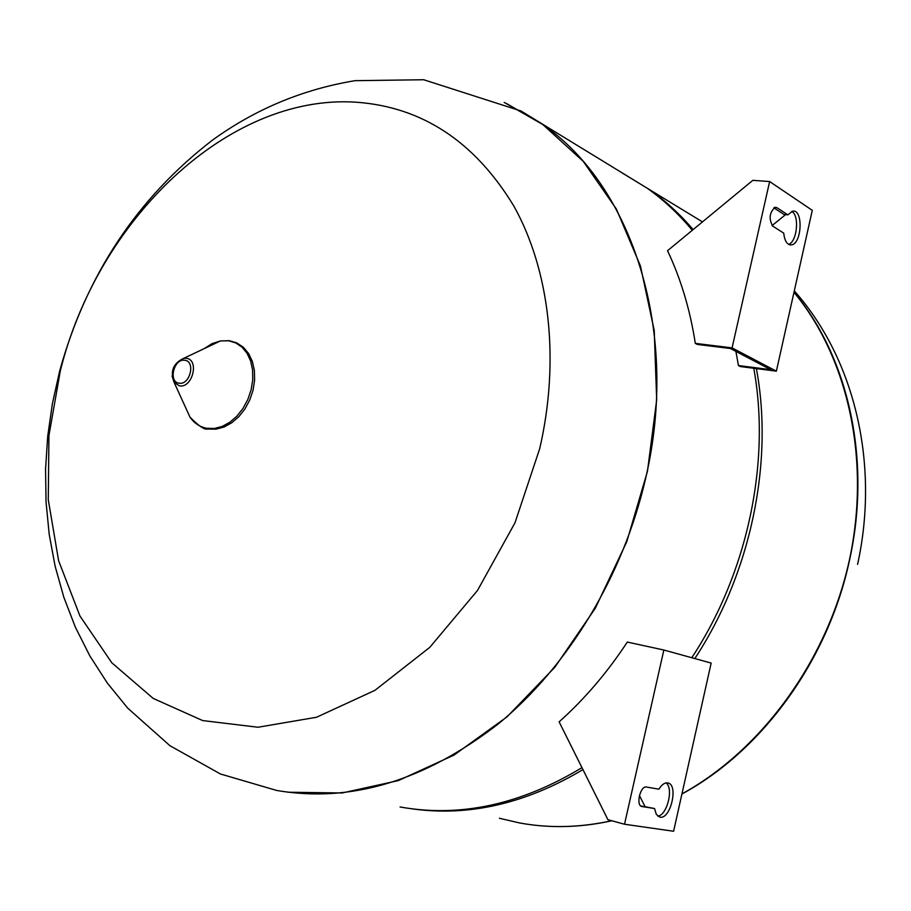 <?xml version="1.0" encoding="UTF-8"?>
<svg xmlns="http://www.w3.org/2000/svg" width="911" height="911" viewBox="0 0 911 911"><rect width="100%" height="100%" fill="white"/><g stroke="black" fill="none" stroke-linecap="round" stroke-linejoin="round"><path stroke-width="1.37" d="M499.399 818.272L519.805 822.997C549.549 828.406 580.193 827.655 611.736 820.731C580.193 827.655 549.549 828.406 519.805 822.997M681.952 793.891C762.291 749.73 827.598 659.837 849.416 559.958C870.996 459.987 848.039 357.772 793.971 292.317C848.039 357.772 870.996 459.987 849.416 559.958C827.598 659.837 762.291 749.73 681.952 793.891M412.376 808.877C468.926 816.723 525.772 803.627 582.938 769.601M694.808 658.562C750.858 573.486 773.906 462.276 756.392 368.613M693.123 229.595C680.05 214.279 665.702 201.069 650.09 189.966L623.113 173.523M400.066 806.975C460.066 817.748 520.693 804.641 581.958 767.643M691.791 657.731C747.726 572.803 770.911 461.888 753.773 368.272M692.28 230.289C678.661 213.926 663.629 199.885 647.174 188.19L620.163 171.724M287.796 792.217L342.137 792.969L398.255 780.625L453.963 755.105L506.937 716.923L554.81 667.296L595.384 608.104L626.734 541.829L647.448 471.386L656.683 399.895L654.223 330.477L640.467 266.023L616.371 209.018L583.291 161.418L542.91 124.625L506.345 103.421L542.91 124.625L583.291 161.418L616.371 209.018L640.467 266.023L654.223 330.477L656.683 399.895L647.448 471.386L626.734 541.829L595.384 608.104L554.81 667.296L506.937 716.923L453.963 755.105L398.255 780.625L342.137 792.969L287.796 792.217M60.297 370.948C97.397 220.348 227.443 94.004 355.643 102.169C421.747 106.712 474.46 141.285 513.77 205.92C549.595 269.907 560.265 360.004 539.676 448.77L514.977 522.823L477.523 590.419L429.787 647.345L374.933 690.344L316.504 717.264L258.007 727.251L202.663 720.567L153.23 698.441L111.814 662.798L79.963 616.03L58.623 560.755L48.272 499.695L48.932 435.549L60.297 370.948M654.542 808.524L656.33 814.388L659.735 817.099C670.519 820.23 678.911 784.303 667.752 782.936C664.723 782.515 661.773 784.599 658.892 789.177L646.48 787.036C640.296 785.441 635.593 805.688 641.948 806.531L654.542 808.524L640.786 805.95M666.066 782.925C673.867 788.129 667.114 815.391 657.81 816.142M663.857 650.021L627.303 642.073C607.352 672.443 584.634 699.044 559.126 721.854L607.922 819.695L624.525 824.239L673.605 831.253L711.161 663.071L663.857 650.021L624.525 824.239M639.408 795.519L645.079 806.622M787.833 214.859L792.581 211.204C803.411 208.619 802.056 244.068 791.329 244.911C787.184 244.991 784.644 241.073 783.722 233.148L772.756 226.122C768.633 218.799 769.408 212.525 775.102 207.275L776.912 207.674L787.833 214.859L784.12 214.552L773.849 207.822M788.55 244.342C797.136 242.007 799.733 215.224 791.716 211.443M738.445 365.562L770.797 369.695L730.371 348.503L697.382 344.438L695.309 343.367C690.105 309.74 680.847 278.857 667.535 250.707L752.828 180.332L769.636 181.551L812.282 210.339L776.366 371.164L740.381 366.552L738.445 365.562L735.906 351.395M772.107 225.586L785.533 214.666M695.309 343.367L732.08 347.888L776.366 371.164M732.08 347.888L769.636 181.551M530.065 824.614C556.712 828.19 583.974 826.903 611.862 820.765M681.918 794.016C762.427 750.584 828.361 659.963 849.553 560.014C871.747 460.135 848.483 357.112 793.982 292.249M204.053 348.697L212.047 343.641L220.405 340.942L228.707 340.782L235.801 342.935L242.041 347.171L247.075 353.32L250.662 361.063L252.586 370.025L252.757 379.75L251.151 389.726L247.849 399.451L243.021 408.413L236.917 416.145L229.868 422.248L222.227 426.428L214.392 428.477L206.763 428.295C199.885 427.008 194.282 423.285 189.978 417.136L185.001 406.226M207.606 428.99C204.77 430.117 198.894 426.166 189.978 417.136L174.115 382.392C170.015 371.278 173.215 363.261 183.726 358.33L186.311 358.296C199.714 359.594 192.403 388.621 179.353 385.82L174.115 382.392L172.065 375.992M179.034 383.178C167.966 381.971 174.024 358.08 184.819 360.278C195.956 361.371 189.875 385.501 179.034 383.178M504.182 102.396L542.637 124.454C632.45 186.015 680.289 331.763 645.478 479.027C623.215 575.695 568.362 666.237 498.579 723.676C424.731 780.921 350.758 803.183 276.659 790.452L220.451 773.986L169.924 745.699L127.756 708.177L107.339 683.079L89.893 655.988L75.408 627.292L63.838 597.274L55.127 566.221L49.205 534.381L46.04 501.961L45.55 469.188L47.702 436.289L52.417 403.505L59.659 371.062C86.203 275.179 137.151 198.199 212.491 140.123C255.365 109.115 302.896 89.301 355.062 80.669L423.729 79.747L520.99 110.983L647.174 188.19M776.912 207.674L774.452 207.48M794.301 290.871C855.748 360.244 879.388 465.555 857.593 564.376M702.461 221.885L650.09 189.966M207.981 429.047L216.009 429.161L224.083 427.008L231.827 422.738L238.91 416.6L244.991 408.868L249.785 399.94L253.042 390.261L254.602 380.308L254.397 370.595L252.404 361.587L248.714 353.696L243.431 347.33L236.78 342.878L229.196 340.68L220.405 340.942L183.726 358.33M791.329 244.911L789.393 244.729"/></g></svg>
